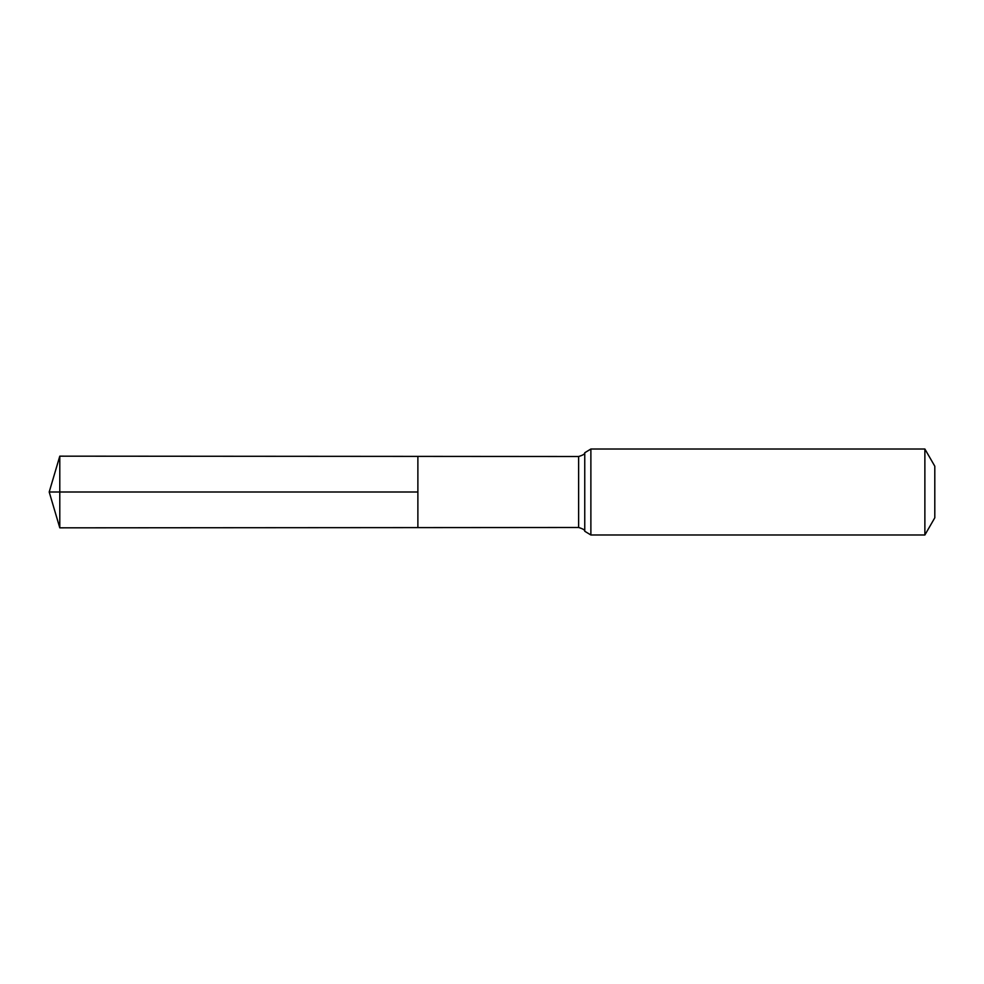 <?xml version="1.0" encoding="UTF-8"?>
<svg xmlns="http://www.w3.org/2000/svg" width="984" height="984" viewBox="0 0 984 984"><rect width="100%" height="100%" fill="white"/><g stroke="black" fill="none" stroke-linecap="round" stroke-linejoin="round"><path stroke-width="0.74" stroke-dasharray="4.92 3.69" d="M417.88 456.392L417.88 527.608L417.88 456.392M934.8 466.207L934.8 517.793M924.874 449.012L924.874 534.988M59.79 456.17L59.79 527.83M59.79 492L417.88 492M578.629 456.502L578.629 527.498M590.88 449.012L590.88 534.988M584.754 452.751L584.754 531.249"/><path stroke-width="1.48" d="M417.88 492L417.88 456.392L59.79 456.17L59.79 527.83L417.88 527.608L417.88 456.392L578.629 456.502L578.629 527.498L417.88 527.608L417.88 492M924.874 449.012L924.874 534.988L934.8 517.793L934.8 466.207L924.874 449.012L590.88 449.012L584.754 452.751C584.976 453.956 582.934 455.211 578.629 456.502M59.79 527.83L49.2 492L417.88 492L59.79 492M924.874 534.988L590.88 534.988L590.88 449.012M590.88 534.988L584.754 531.249L584.754 452.751M584.754 531.249C584.976 530.044 582.934 528.789 578.629 527.498M49.2 492L59.79 456.17"/></g></svg>
